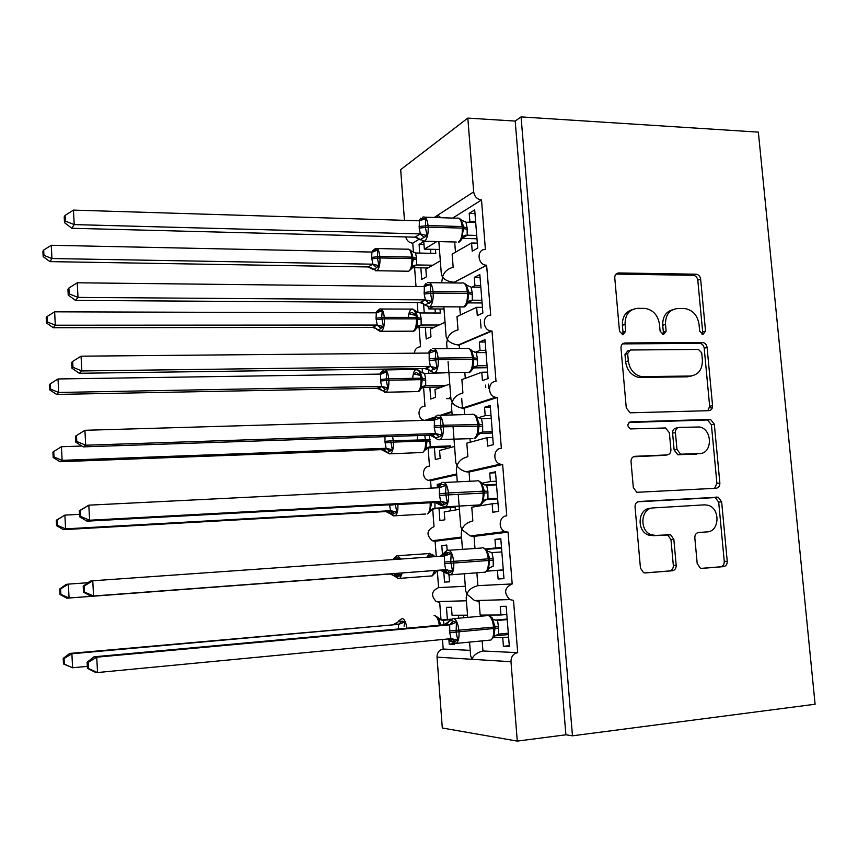 <?xml version="1.0" encoding="UTF-8"?>
<svg xmlns="http://www.w3.org/2000/svg" width="858" height="858" viewBox="0 0 858 858"><rect width="100%" height="100%" fill="white"/><g stroke="black" fill="none" stroke-linecap="round" stroke-linejoin="round"><path stroke-width="1.29" d="M702.927 334.502L705.533 331.059L700.643 279.14C700.128 276.233 698.605 274.581 696.085 274.206L618.736 272.951C616.087 273.209 614.768 274.86 614.768 277.885L619.497 331.274L622.897 334.792L625.675 331.252L625.064 324.335C625.064 314.586 629.257 309.255 637.655 308.333L645.184 308.408C653.185 309.91 657.957 315.218 659.48 324.335L660.102 331.167L663.438 334.641L666.119 331.156L665.497 324.324C665.454 314.704 669.53 309.438 677.702 308.526L684.984 308.601C692.824 310.049 697.5 315.294 699.034 324.313L699.667 331.07L702.927 334.502M702.08 334.363L702.67 331.982L697.801 280.223C697.297 277.327 695.774 275.686 693.264 275.311L615.99 274.088M622.297 334.727L623.005 332.207L622.393 325.311L625.064 324.335M662.698 334.545L663.352 332.089L662.73 325.289L665.497 324.324M697.211 563.609L700.332 568.135L701.973 568.382L723.487 566.645C726.029 566.13 727.273 564.328 727.241 561.25L721.632 501.812L718.189 497.179L639.028 501.501C636.357 501.973 635.027 503.775 635.038 506.928L640.454 568.093L643.532 572.64L645.366 572.94L672.297 570.774C674.914 570.248 676.211 568.414 676.19 565.272L673.841 539.339L670.57 534.738L655.737 535.424L651.426 534.802C638.974 530.995 640.604 507.925 653.27 507.915L704.568 504.847L708.075 505.276C720.495 508.365 719.669 531.713 707.089 531.896L698.648 532.475C696.085 532.968 694.808 534.759 694.83 537.859L697.211 563.609M521.063 116.903L572.468 735.81L815.1 704.236L758.354 132.121L521.063 116.903L515.197 121.075L467.814 118.104L473.68 191.881C474.495 196.632 477.102 199.324 481.52 199.957L485.392 249.496C476.201 249.002 477.456 265.283 486.615 265.208L490.722 315.197C481.949 314.757 482.271 330.212 491.076 330.984L491.988 331.049L496.021 381.478C487.687 381.199 487.269 395.763 495.592 397.297L497.297 397.479L501.362 448.359C493.425 448.241 492.406 461.969 500.203 464.146L502.649 464.5L506.756 515.84C499.184 515.873 497.651 528.86 504.922 531.574L508.054 532.132L512.194 583.944C504.386 587.666 503.571 592.889 509.759 599.592L513.502 600.375L517.685 652.659C513.266 653.614 511.036 656.638 510.982 661.722L517.288 741.097L442.299 728.002L437.022 657.131L471.921 659.298C473.444 655.265 477.112 652.488 482.936 650.975L517.685 652.659M708.826 410.671C711.346 410.296 712.59 408.601 712.558 405.598L707.078 347.383C706.627 344.648 705.222 343.028 702.874 342.514L624.946 342.975C622.297 343.297 620.977 344.991 620.977 348.058L626.276 407.936L630.19 412.816L708.826 410.671M714.317 424.195L719.862 483.011C719.894 486.068 718.65 487.805 716.119 488.256L636.808 492.31L633.322 487.591L631.027 461.625C631.027 458.504 632.346 456.735 635.017 456.306L667.041 454.933C669.637 454.515 670.935 452.767 670.913 449.689L669.369 432.775L665.561 427.97L630.512 428.925C627.005 426.201 627.037 423.852 630.619 421.868L710.51 419.433L714.317 424.195L711.411 424.817L716.923 483.462L719.862 483.011M509.287 645.72L503.421 646.31L509.352 646.546L506.156 606.274L500.268 606.381L500.943 614.993L480.158 615.1L479.086 601.276L474.549 600.557L509.759 599.592M503.421 646.31L502.734 637.655L493.886 637.408M482.153 640.872L482.936 650.975M506.81 614.467L500.943 614.993M508.397 634.555L494.959 635.842M508.601 637.086L502.734 637.655M467.696 617.395L466.184 597.694L466.924 594.208L474.549 600.557M464.339 573.766L465.647 590.733L466.924 594.208C468.414 590.025 472.072 587.162 477.874 585.649L512.194 583.944M437.344 570.978L438.588 587.601L465.304 586.271M438.588 587.601C431.435 590.947 430.662 595.613 436.272 601.608L439.693 602.305L441.023 620.002M469.583 642.106L470.624 655.598L471.921 659.298L510.982 661.722M442.481 639.5L443.2 649.045L470.216 650.353M443.2 649.045C439.157 649.892 437.097 652.584 437.022 657.131M474.989 548.476L474.045 536.379L508.054 532.132M485.843 548.97L495.656 547.951L494.98 539.414L500.793 538.738L503.968 578.646L498.101 578.989L497.425 570.42L487.14 571.138M476.876 572.812L477.874 585.649M486.229 549.313L501.555 548.251M501.501 547.554L495.656 547.951M503.271 569.862L487.205 571.085M503.271 569.969L497.425 570.42M462.462 549.345L461.239 533.333L461.969 529.686L470.323 535.939L474.045 536.379M458.226 494.101L460.703 526.426L461.969 529.686C463.438 525.332 467.063 522.404 472.844 520.892L471.782 507.228L492.16 503.764L492.835 512.269L498.627 511.357L495.484 471.803L489.736 473.048L490.401 481.51L481.928 483.226L482.722 484.009M432.689 508.933L434.019 526.662C426.662 530.169 426.072 534.866 432.25 540.755L435.113 541.237L461.593 537.934M469.766 481.263L469.058 472.039L502.649 464.5M484.448 484.888L496.471 484.287M496.235 481.22L490.401 481.51M497.994 503.442L492.16 503.764M457.282 481.864L456.338 469.508L457.046 465.701C458.698 468.468 461.743 470.506 466.184 471.825L469.058 472.039M453.11 427.445L455.812 462.655L457.046 465.701C458.504 461.196 462.108 458.193 467.867 456.681L466.816 443.136L486.947 437.709L487.612 446.139L493.329 444.669L490.218 405.459L484.545 407.26L485.199 415.647L478.367 417.717M428.11 447.897L429.483 466.205C422.233 466.13 421.214 478.442 428.335 480.373L430.577 480.673L456.746 474.796M464.596 414.607L464.103 408.247L497.297 397.479M709.598 407.829L712.355 407.754M491.012 415.476L485.199 415.647M492.76 437.505L486.947 437.709M452.145 414.95L451.48 406.22L452.177 402.273C453.925 405.094 457.25 407.067 462.14 408.183L464.103 408.247M448.058 361.636L450.954 399.431L452.177 402.273C453.614 397.608 457.196 394.53 462.923 393.018L461.883 379.59L481.778 372.233L482.432 380.577L488.084 378.56L484.995 339.704L479.386 342.042L480.051 350.364L474.957 352.413M423.573 387.344L424.989 406.242C417.503 406.038 416.838 418.79 424.27 420.377M426.962 420.302L434.084 417.985M442.621 415.218L451.941 412.194M459.47 348.509L459.191 344.991L491.988 331.049M485.843 350.311L480.051 350.364M487.569 372.147L481.778 372.233M447.061 348.605L446.664 343.479L447.34 339.371C449.206 342.245 452.81 344.122 458.161 345.002L459.191 344.991M443.854 306.874L446.149 336.744L447.34 339.371C448.755 334.566 452.316 331.402 458.022 329.89L456.992 316.581L476.651 307.325L477.305 315.605L482.882 313.041L479.826 274.528L474.281 277.402L474.935 285.639L471.932 287.162M419.069 327.295L420.527 346.75C416.849 347.104 414.8 349.26 414.403 353.185M454.386 282.968L454.332 282.282L486.733 265.219M480.716 285.714L474.935 285.639M482.432 307.357L476.651 307.325M441.881 281.252L442.546 276.995C444.541 279.923 448.423 281.692 454.204 282.282L454.332 282.282M438.846 241.602L441.377 274.571L442.546 276.995C443.94 272.083 447.447 268.854 453.078 267.31M449.131 621.289L453.153 618.446C456.113 619.154 458.022 623.123 458.869 630.351L458.998 632.024C459.287 637.816 458.386 641.612 456.306 643.393L454.225 643.554L454.268 644.326L449.238 644.122L448.841 638.888M467.524 615.175L452.059 615.25L451.458 607.25L446.46 607.346L447.372 619.497M449.013 574.957L449.528 581.81L444.551 582.099L443.725 571.053M446.761 545.28L441.806 545.613L442.599 556.113M441.806 545.613L446.75 545.044L447.147 550.278M435.113 541.237L436.261 556.552M459.395 509.33L444.24 511.904L444.83 519.809L439.918 520.581L439.017 508.579M439.661 484.277L437.183 484.395L437.43 487.559M437.183 484.395L440.133 483.762M430.577 480.673L431.134 488.127M454.568 446.439L439.586 450.471L440.175 458.311L435.317 459.556L434.416 447.661M449.774 384.062L434.963 389.543L435.553 397.318L430.748 399.034L429.858 387.226M428.539 369.777L428.818 373.38M422.168 368.608L422.49 372.908M445.034 322.211L430.394 329.107L430.973 336.819L426.222 338.996L425.343 327.284M423.573 303.893L424.26 312.988M433.172 306.735L428.861 308.912L428.7 306.842M417.213 302.563L417.953 312.387M418.951 325.654L419.004 326.415M428.861 308.912L444.015 308.987M452.702 218.082L481.52 199.957M468.5 222.319L469.862 221.493L469.219 213.32L474.699 209.92L477.724 248.101L472.211 251.19L471.568 242.986L452.145 254.107L453.163 267.267M475.632 221.664L469.862 221.493M477.338 243.125L471.568 242.986M405.759 236.926C406.799 240.712 409.137 242.803 412.762 243.189L419.476 238.974M440.851 217.696L437.794 215.154L437.269 217.46M440.326 260.875L425.847 269.165L426.426 276.812L421.728 279.44L420.86 267.825M423.981 244.53L419.09 244.412L419.744 253.078M419.09 244.412L423.755 241.516L424.335 249.131L436.819 241.548M412.762 243.189L413.449 252.349M414.425 265.315L414.521 266.623M414.607 267.717L416.012 286.54M424.335 249.131L439.446 249.474M404.461 220.334L400.686 169.637L467.814 118.104M477.413 601.244L477.359 600.482M472.383 536.347L472.329 535.692M462.451 408.215L461.69 398.326M572.468 735.81L565.905 734.802L517.288 741.097M565.905 734.802L515.197 121.075M497.372 449.356L498.198 449.324M473.831 338.771L472.79 338.781M450.89 398.573L446.707 398.67M449.517 581.703L444.551 582.099M454.214 643.639L449.238 644.122M474.978 213.513L469.219 213.32M503.957 578.528L498.101 578.989M480.062 277.477L474.281 277.402M485.178 342.01L479.386 342.042M490.347 407.11L484.545 407.26M495.559 472.779L489.736 473.048M500.815 539.028L494.98 539.414M672.436 309.792C665.733 311.862 662.505 317.02 662.73 325.289M632.099 309.684C625.407 311.894 622.168 317.106 622.393 325.311M707.861 410.703L709.663 406.284L704.204 348.251C703.753 345.527 702.359 343.908 700.021 343.404L622.522 343.886M701.715 352.842L698.444 349.421L630.426 350L627.659 353.56L628.303 360.886C629.643 369.466 634.041 374.721 641.484 376.651L690.347 376.029C698.466 374.914 702.477 369.573 702.38 359.995L701.715 352.842M628.903 350.504L627.734 350.89L624.978 354.44L627.659 353.56M691.73 375.911L687.505 376.812L638.76 377.445C631.327 375.525 626.951 370.291 625.621 361.733L624.978 354.44M714.51 488.341L716.923 483.462M633.29 456.799L665.293 455.276M629 422.479L706.745 420.012L709.641 419.358M699.581 453.55C712.719 453.657 712.644 429.161 699.549 426.994L679.257 427.381C676.672 427.767 675.396 429.493 675.418 432.561L676.962 449.442L680.63 454.193L699.345 453.592M677.959 427.659L676.426 428.003C673.852 428.389 672.575 430.115 672.597 433.161L675.418 432.561M696.696 454.086L677.788 454.729L674.131 450L672.597 433.161M711.411 424.817L707.603 420.088L706.745 420.012M704.708 532.132L697.886 532.614M650.482 508.279C637.848 508.29 636.218 531.295 648.637 535.081L655.737 535.424M644.626 572.93L669.444 570.935C672.061 570.409 673.358 568.575 673.337 565.454L670.988 539.607L667.728 535.017L652.938 535.703M701.265 568.361L720.527 566.816C723.047 566.301 724.302 564.51 724.259 561.432L718.693 502.187L715.261 497.576L637.73 501.812M371.932 251.877L375.203 249.721L377.852 250.064L377.391 258.226L378.989 265.69L374.656 269.122L373.026 269.208M43.94 255.362L43.683 250.064L42.9 251.33L43.168 256.606L43.94 255.362L51.941 258.537L372.812 264.189L371.643 257.379L371.943 252.059L51.276 245.281L51.941 258.537L49.925 261.615L368.264 266.945L372.608 264.178M372.747 268.844L368.264 266.945L373.198 269.455M435.456 249.378L435.767 253.421L415.529 252.981L416.591 258.258L416.634 264.95L412.408 267.535M432.711 265.229L416.634 264.95L412.29 267.535M427.981 267.943L412.248 267.675M430.802 253.314L430.491 249.27M406.928 271.235L408.762 271.235L415.315 265.208L412.14 267.986L411.765 266.248L413.395 258.923L410.961 250.536M411.765 266.248L416.43 264.95M415.529 252.981L410.607 250.783M372.812 264.189L378.989 265.69M371.943 252.07L377.852 250.064M49.925 261.615L43.168 256.606M43.683 250.064L51.276 245.281M476.726 235.435L467.213 235.178L462.537 238.116L462.087 236.497L463.738 226.995L461.089 219.573L459.009 218.286M420.57 218.844L425.761 218.661L425.375 227.434L427.048 235.575L420.227 239.65M65.433 221.149L65.133 215.369L64.2 216.881L64.5 222.64L65.433 221.149L74.206 224.592L73.456 210.113L419.39 220.796L419.208 228.121L420.377 233.923L74.206 224.592L71.793 228.271L415.036 237.173L420.152 233.912M422.544 217.213L422.887 217.128C425.568 216.227 427.284 219.037 428.056 225.547L428.174 227.123C428.421 234.159 427.209 238.846 424.56 241.205L415.036 237.173M476.984 238.771L462.387 238.395M475.697 222.544L465.98 222.233L467.127 227.949L467.213 235.178M467.202 235.21L462.505 238.116C460.424 241.248 459.073 242.567 458.44 242.085L458.504 242.042C461.282 239.714 462.548 235.081 462.301 228.121L462.183 226.555C461.389 220.109 459.598 217.331 456.799 218.211L424.989 217.192M460.778 219.766L465.98 222.233M466.999 235.178L462.087 236.497M425.761 218.661L419.401 220.796M427.048 235.575L420.377 233.923M417.085 237.666L419.465 239.114M73.456 210.113L65.133 215.369M64.5 222.64L71.793 228.271M376.276 312.14L379.59 310.328L382.26 310.778L381.703 317.621L383.408 326.523L379.032 329.708L377.338 329.547M47.265 321.954L47.008 316.613L46.203 317.653L46.471 322.973L47.265 321.954L55.309 325.203L377.209 325.053L376.029 318.2L376.33 312.827L54.633 311.819L55.309 325.203L53.25 327.724L372.597 327.348L377.005 325.043M376.909 329.032L372.597 327.348L376.104 328.335L377.563 329.858M416.023 315.154L411.829 312.258L409.32 313.878L415.433 315.326M440.015 308.966L440.326 313.031L420.034 312.966L421.096 318.275L421.149 325.021L417.267 327.059M439.082 325.01L421.149 325.021M481.134 335.671L480.083 335.671M480.405 319.841L481.059 328.078M434.287 327.273L416.849 327.295M435.349 313.02L435.038 308.944M476.072 337.816L475.021 337.827M421.139 325.043L416.634 328.099L417.803 317.685L415.411 310.51L411.454 309.127C409.77 310.285 408.73 313.041 408.322 317.406M416.28 326.49L420.946 325.032M420.034 312.966L415.111 310.907M376.93 325.064L383.408 326.523M376.33 312.827L382.26 310.778M53.25 327.724L46.471 322.973M47.008 316.613L54.633 311.819M379.901 374.109L380.662 372.898L384.019 371.45L386.701 371.997L386.261 380.459L387.859 387.87L383.451 390.798L381.703 390.401M50.622 389.146L50.354 383.751L49.539 384.566L49.807 389.94L50.622 389.146L58.698 392.471L381.638 386.422L380.566 381.006L380.544 374.099L58.012 378.968L58.698 392.471L56.607 394.423L376.973 388.245L381.424 386.422M381.049 389.682L376.973 388.245L386.014 392.224L384.341 392.245M420.055 375.343L416.312 372.383L413.781 373.916L420.055 375.343M444.905 372.833L424.581 373.434L425.643 378.775L425.697 385.585L422.351 387.055M445.87 385.51L425.697 385.585M485.574 385.124L485.767 387.569M445.849 385.21L440.98 387.012L422.029 387.376M450.815 397.619L449.656 397.64M421.171 388.706L422.351 378.378L419.894 370.967L415.776 369.508C414.017 370.774 412.998 373.713 412.719 378.335M420.817 387.237L425.493 385.596M424.581 373.434L419.648 371.514M381.638 386.422L387.859 387.87M380.748 374.099L386.701 371.997M56.607 394.423L49.807 389.94M50.354 383.751L58.012 378.968M53.732 451.512L52.906 452.091L53.185 457.507L54.011 456.949L53.732 451.512L61.433 446.728L62.119 460.349L386.1 448.294L384.92 441.366L390.637 440.851L392.353 449.721L387.902 452.402L386.132 451.726M54.011 456.949L62.119 460.349L59.985 461.722L381.392 449.646L385.896 448.305M61.433 446.728L81.864 446.042M384.92 441.366L385.06 436.668M385.167 450.815L381.392 449.646L386.39 452.177M424.817 435.542L423.015 435.381M429.418 435.167L430.287 446.653L427.198 447.651M450.611 447.501L450.493 445.903L430.287 446.653L425.879 449.517M450.493 445.903L445.57 447.233L426.683 447.951M445.688 448.831L445.57 447.233M425.74 449.806L427.048 441.055L425.547 440.969L424.764 435.328M425.396 448.477L430.083 446.664M386.1 448.294L392.353 449.721M59.985 461.722L53.185 457.507M395.259 504.483L396.879 512.087L392.396 514.51L390.583 513.577M56.306 520.227L56.585 525.697L57.422 525.375L57.154 519.884L56.306 520.227L64.886 515.111L65.583 528.86L390.604 510.692L389.489 504.794M57.422 525.375L65.583 528.86L63.406 529.643L385.843 511.561L390.401 510.703M57.154 519.884L64.886 515.111L79.504 514.35M389.178 512.408L385.843 511.561M79.322 510.81L79.633 516.806L80.641 516.419L80.33 510.403L79.322 510.81L88.814 505.169L89.607 520.227L86.99 521.16L434.974 502.338L434.909 508.215L433.151 508.622M455.394 510.006L455.169 507.078L434.909 508.215L430.534 511.036L430.019 510.22L431.681 502.767L430.158 502.595M455.169 507.078L432.475 508.944M450.418 510.853L450.193 507.947M430.373 511.379L427.456 513.921C429.515 512.226 430.426 508.504 430.169 502.777L397.887 504.525C398.144 510.306 397.286 514.06 395.313 515.776L393.64 515.84M430.019 510.22L434.706 508.236M390.604 510.692L396.879 512.087M63.406 529.643L56.585 525.697M467.46 303.528L468.854 292.17L466.141 284.491L463.878 283.097M425.943 283.43L423.766 286.4L425.525 284.298L430.759 284.427L430.255 291.795L432.057 301.49L425.085 304.944M69.176 293.876L68.876 288.031L67.921 289.285L68.222 295.098L69.176 293.876L78.003 297.404L77.241 282.786L424.356 286.626L424.184 294.037L425.364 299.871L78.003 297.404L75.536 300.418L419.959 302.574L425.139 299.871M424.313 304.343L419.959 302.574M481.864 300.268L472.329 300.203L467.76 302.595M482.078 302.971L467.717 302.874M480.834 287.258L471.085 287.14L472.243 292.9L472.329 300.203M465.883 284.835L471.085 287.14M472.114 300.203L467.202 301.726M430.759 284.427L424.356 286.626M432.057 301.49L425.364 299.871M77.241 282.786L68.876 288.031M68.222 295.098L75.536 300.418M472.608 369.176L474.024 357.925L471.224 349.967L468.768 348.455M431.048 349.324L428.7 352.295L430.512 350.321L435.81 350.783L435.306 358.333L437.119 368.007L429.997 370.86M72.962 367.321L72.662 361.422L71.686 362.398L71.986 368.264L72.962 367.321L81.832 370.946L81.06 356.177L429.15 353.056L429.214 360.542L430.384 366.42L81.832 370.946L79.322 373.273L424.914 368.565L430.169 366.42M429.172 370.13L424.914 368.565L429.558 370.345L427.187 368.179L430.094 366.43M487.065 365.68L477.498 365.798L473.82 367.428M487.226 367.717L472.855 367.921M486.014 352.552L476.244 352.627L477.413 358.419L477.498 365.798M471.021 350.493L476.244 352.627M477.273 365.808L472.361 367.524M435.81 350.783L429.375 353.056M437.119 368.007L430.384 366.42M81.06 356.177L72.662 361.422M71.986 368.264L79.322 373.273M477.82 435.36L479.225 424.26L476.362 416.023L473.691 414.382M434.212 419.884L433.687 418.758L435.553 416.945L440.894 417.739L440.529 427.08L442.213 435.113L439.36 436.722L435.349 437.891L434.995 437.398M76.78 441.495L76.48 435.542L75.483 436.239L75.794 442.17L76.78 441.495L85.693 445.216L84.921 430.298L434.438 420.077L434.277 427.649L435.456 433.558L85.693 445.216L83.14 446.857L429.922 435.156L435.242 433.569M434.041 436.507L429.922 435.156L435.338 437.891C437.494 439.661 439.114 440.197 440.197 439.511L438.03 439.553M492.299 431.66L482.7 431.982L479.397 433.086M492.406 433.043L478.635 433.505M491.248 418.414L481.445 418.704L482.614 424.528L482.7 431.982L478.045 434.909C476.351 437.419 475.15 438.545 474.463 438.299C476.962 436.282 478.078 432.1 477.809 425.75L477.681 424.142C476.834 417.278 474.924 413.953 471.954 414.178M476.211 416.731L481.445 418.704M482.486 431.992L477.563 433.923M440.894 417.739L434.438 420.077M442.213 435.113L435.456 433.558M84.921 430.298L76.48 435.542M75.794 442.17L83.14 446.857M483.075 502.187L484.48 491.205L481.531 482.636L478.646 480.866M438.749 485.735L437.301 487.687L439.264 486.733L438.931 485.371L440.637 484.169L446.031 485.306L445.549 493.211L447.361 502.842L444.487 504.343L440.476 505.126L440.057 504.461M80.33 510.403L88.814 505.169L439.553 487.709L439.264 493.725L440.583 501.319L89.607 520.227L80.641 516.419M438.888 503.453L434.974 502.338L440.358 501.319M497.586 498.241L487.966 498.755L483.333 501.64M497.64 498.948L485.253 499.613M496.525 484.877L486.69 485.36L487.87 491.226L487.966 498.755M481.456 483.558L486.69 485.36M487.741 498.777L482.807 500.911M446.031 485.306L439.553 487.709M447.361 502.842L440.583 501.319M79.633 516.806L86.99 521.16M59.738 588.985L60.017 594.508L60.875 594.422L60.596 588.888L59.738 588.985L66.163 584.416L68.372 584.116L69.069 597.994L394.937 573.627L401.437 574.978L396.922 577.134L395.088 575.943M60.875 594.422L69.069 597.994L66.849 598.176L394.937 573.627M60.596 588.888L68.372 584.116L87.924 582.721M392.75 574.356L390.326 573.981L395.366 576.522M439.393 570.173L441.269 570.162M441.323 570.173L439.21 570.334M393.157 559.598L394.036 558.204L397.511 557.85L400.257 558.708M433.472 556.359L433.633 555.319M430.823 556.939L429.987 555.684L427.402 556.971M434.995 573.53L434.674 572.479L439.371 570.313M66.849 598.176L60.017 594.508M488.406 569.551L489.789 558.74L486.776 549.871L483.633 547.93M443.8 553.431L445.774 552.005L451.211 553.485L450.74 561.572L452.552 571.181L449.656 572.576L445.656 572.983L445.163 572.157M83.194 586.143L83.505 592.192L84.534 592.095L84.223 586.014L83.194 586.143L90.111 581.145L92.761 580.78L444.487 555.973L448.133 552.563M84.223 586.014L92.761 580.78L93.554 595.999L90.894 596.213L445.742 569.691L444.551 563.695L444.487 555.973M443.264 570.785L440.068 570.12M84.534 592.095L93.554 595.999L445.516 569.701M501.844 551.93L491.977 552.616L493.168 558.526L493.264 566.13M486.743 550.997L491.977 552.616M493.05 566.151L488.105 568.5M451.211 553.485L444.712 555.952M446.782 550.493L440.369 556.263L444.358 554.182M452.552 571.181L445.742 569.691M83.505 592.192L90.894 596.213M64.071 658.526L63.202 658.386L63.471 663.963L64.35 664.124L64.071 658.526L71.879 653.764L398.595 624.345L69.637 653.453L71.879 653.764L72.587 667.771L87.323 666.387M64.35 664.124L72.587 667.771L63.471 663.963M398.466 628.978L398.595 624.345M398.08 621.889L393.94 624.302L397.007 623.069M451.201 619.154L441.184 620.055M441.934 620.248L443.329 620.323L444.122 624.806M450.439 619.68L443.329 620.323L438.567 618.168M463.438 615.197L463.642 617.76M458.59 618.221L458.365 615.218M398.573 621.01L404.847 621.986L404.075 626.201M440.819 625.107L438.309 617.792M443.125 620.334L438.159 619.004M398.809 624.324L404.847 621.986M69.637 653.453L63.202 658.386M493.79 637.537L495.141 626.898L492.095 617.728M448.187 622.79L449.184 621.224L450.954 620.452L456.445 622.286L456.102 632.217L457.797 640.143L454.879 641.441L450.89 641.473L450.321 640.422M87.108 662.237L87.419 668.35L88.471 668.543L88.16 662.397L87.108 662.237L94.037 656.799L444.176 624.796L447.211 623.605M94.037 656.799L96.74 657.174L449.613 624.86L444.187 624.806L449.184 621.224M88.16 662.397L96.74 657.174L97.533 672.543L450.965 638.684L449.753 632.657L449.689 624.849M88.471 668.543L97.533 672.543L94.83 672.029L87.419 668.35M508.29 633.193L498.401 634.137L493.457 636.7M507.175 619.036L495.109 620.141M496.031 620.388L497.543 620.473L498.648 628.067L498.401 634.137M507.217 619.583L497.543 620.473M492.074 619.047L497.329 620.484M456.445 622.286L449.914 624.828M457.797 640.143L450.965 638.684M702.67 331.982L705.533 331.059M623.005 332.207L625.675 331.252M663.352 332.089L666.119 331.156M434.191 217.482L473.68 191.881M454.676 241.988L455.469 252.198M459.727 306.96L460.36 314.993M464.832 372.533L465.283 378.335M469.991 438.706L470.259 442.202M475.182 505.459L475.278 506.638M483.719 615.089L483.783 615.958M616.087 274.088L618.736 272.951M693.178 275.311L695.999 274.206M697.801 280.223L700.643 279.14M622.694 343.747L624.946 342.975M699.56 343.382L702.423 342.492M704.204 348.251L707.078 347.383M709.663 406.284L712.558 405.598M625.621 361.733L628.303 360.886M641.076 377.627L643.811 376.823M687.505 376.812L690.347 376.029M633.88 456.531L635.017 456.306M664.231 455.48L667.041 454.933M629.568 422.115L630.619 421.868M674.131 450L676.962 449.442M678.893 454.847L681.735 454.311M704.171 532.185L707.089 531.896M666.173 534.791L669.004 534.513M670.988 539.607L673.841 539.339M673.337 565.454L676.19 565.272M669.444 570.935L672.297 570.774M638.395 501.598L639.028 501.501M714.017 497.425L716.945 497.029M718.693 502.187L721.632 501.812M724.259 561.432L727.241 561.25M720.527 566.816L723.487 566.645M372.233 251.244L375.429 248.509C377.713 247.79 379.193 250.45 379.858 256.488L379.965 257.947C380.191 264.425 379.172 268.683 376.919 270.731L408.687 271.235C411.046 269.208 412.119 264.983 411.894 258.569L411.786 257.121C411.1 251.137 409.556 248.498 407.164 249.206L377.07 248.541M369.862 267.246L376.876 270.763L375.225 270.731M375.203 249.721L373.305 251.844M371.643 257.379L379.858 256.488L411.786 257.121L416.591 258.258M371.75 258.837L379.965 257.947L411.894 258.569L416.698 259.695M372.544 264.2L376.48 267.396M467.127 227.949L462.183 226.555L428.056 225.547L419.09 226.544M419.208 228.121L428.174 227.123L462.301 228.121L467.256 229.504M456.241 242.031L422.383 241.184M462.526 238.052L466.184 235.349C465.958 234.738 464.736 235.66 462.505 238.116M420.86 220.581L422.801 218.329M424.249 237.473L420.077 233.934M420.388 239.897L415.047 237.14M411.561 331.167L413.288 331.167C415.594 329.257 416.634 325.161 416.409 318.865L416.302 317.417C415.572 311.229 413.974 308.451 411.508 309.094L381.284 308.998M379.686 308.955C382.046 308.312 383.58 311.111 384.287 317.363L384.395 318.822C384.62 325.171 383.633 329.311 381.424 331.242L379.751 331.231M376.029 318.2L384.287 317.363L416.302 317.417L421.096 318.275M376.136 319.669L384.395 318.822L416.409 318.865L421.214 319.723M419.144 325.375L416.741 327.842C415.154 330.341 414.006 331.456 413.288 331.167L381.113 331.295L377.531 329.847L373.67 326.887L377.112 325.085L380.877 328.153M379.59 310.328L377.381 312.677M416.248 391.602L417.975 391.57C420.206 389.736 421.192 385.768 420.956 379.665L420.849 378.206C420.12 371.943 418.5 369.004 416.012 369.401L385.532 369.927M384.105 369.841C386.486 369.444 388.041 372.404 388.749 378.732L420.849 378.206L425.643 378.775M380.459 379.526L388.749 378.732L388.856 380.212L420.956 379.665L425.761 380.233M380.566 381.006L388.856 380.212C389.092 386.368 388.148 390.369 386.014 392.224L417.975 391.57C418.693 391.795 419.809 390.744 421.299 388.395L423.187 386.207M421.257 388.535L425.686 385.607M381.36 386.432L385.317 389.414M384.019 371.45L381.52 374.002M488.395 384.137L488.728 388.384M420.978 452.552L422.694 452.488C424.839 450.718 425.793 446.879 425.547 440.969L393.35 442.106C393.597 448.08 392.696 451.951 390.647 453.732L388.964 453.775M417.578 435.564L417.192 439.779M392.599 436.411L393.243 440.615L430.233 439.768M390.637 440.851L393.243 440.615L393.35 442.106L385.027 442.857M430.341 441.237L427.048 441.055L426.941 439.575M385.832 448.316L389.789 451.179M425.761 514.017L393.715 515.851L390.958 514.167M392.31 514.521L390.733 510.724M397.876 504.343L389.521 505.223M434.963 502.756L431.66 502.509M385.843 511.55L390.851 514.092M390.326 510.714L394.294 513.459M472.243 292.9L467.299 291.838C466.473 285.146 464.607 282.207 461.701 283.011M427.692 282.593C430.469 281.778 432.271 284.749 433.076 291.506L424.066 292.449M461.668 306.971L463.738 306.896C466.452 304.708 467.674 300.214 467.428 293.404L467.299 291.838L433.076 291.506L433.193 293.093C433.451 299.968 432.282 304.515 429.686 306.724L427.531 306.692M424.184 294.037L433.193 293.093L467.428 293.404L472.372 294.466M425.107 286.551L426.287 284.009M472.318 300.225L467.578 303.303M429.247 303.292L425.064 299.892M425.332 305.309L422.458 302.949L419.97 302.552M477.413 358.419L472.468 357.7C471.632 350.911 469.744 347.79 466.806 348.305M432.7 348.562C435.51 348.037 437.323 351.201 438.138 358.054L429.086 358.934M467.245 372.501L469.079 372.297C471.685 370.195 472.855 365.862 472.597 359.288L472.468 357.7L438.138 358.054L438.266 359.663C438.524 366.302 437.408 370.688 434.92 372.812L432.754 372.822M429.214 360.542L438.266 359.663L472.597 359.288L477.531 359.995M429.837 353.013L431.048 350.15M477.477 365.819L472.79 368.801M428.174 353.067L428.85 351.941M434.277 369.712L430.823 366.441M430.319 371.299L429.558 370.345M482.614 424.528L443.254 425.203L434.159 426.029M437.741 415.133C440.594 414.907 442.428 418.264 443.254 425.203L443.371 426.823C443.65 433.247 442.589 437.473 440.197 439.511L472.876 438.599M434.277 427.649L443.371 426.823L482.743 426.115M434.62 420.055L435.864 416.87M432.625 420.13L433.869 418.361M439.36 436.722L435.156 433.58M487.87 491.226L482.936 491.194C482.078 484.223 480.148 480.705 477.145 480.641M442.835 482.293C445.72 482.368 447.576 485.928 448.412 492.964L439.264 493.725M478.582 505.265L479.901 504.922C482.293 502.981 483.344 498.948 483.065 492.803L482.936 491.194L448.412 492.964L448.541 494.605C448.82 500.804 447.812 504.89 445.527 506.831L443.361 506.917M439.393 495.366L487.998 492.835M441.902 505.544L440.047 501.362M439.478 487.709L440.733 484.159M436.861 487.848L438.931 485.371M444.487 504.343L441.43 501.49L440.283 501.329M440.422 505.083L434.985 502.327M430.587 576.008L432.26 575.879L434.674 570.527M402.316 572.94L400.01 578.346L398.369 578.442M396.986 577.134L395.431 573.637M433.215 556.767L429.719 553.292L426.876 557.217M397.544 555.523L400.901 559.051M434.834 556.66L433.934 555.737M394.873 573.637L396.181 573.798L398.852 576.265M397.511 557.85L396.761 559.341M493.168 558.526L488.245 558.848C487.376 551.78 485.424 548.069 482.378 547.694M447.973 550.053C450.89 550.45 452.777 554.214 453.614 561.346L444.423 562.044M483.236 572.318L485.381 572.157C487.666 570.302 488.663 566.409 488.374 560.478L488.245 558.848L453.614 561.346L453.743 562.998C454.032 568.993 453.078 572.93 450.89 574.796L448.766 574.914M444.551 563.695L493.296 560.145M447.233 573.541L445.399 569.712M444.412 555.984L445.656 552.016M489.907 567.513L489.328 568.082M449.656 572.576L446.889 569.905L445.441 569.701M445.538 572.876L440.079 570.12M398.562 621.02L402.102 618.457C404.397 618.95 405.973 622.2 406.853 628.206M439.317 625.246C438.406 619.294 436.754 616.087 434.373 615.604L434.094 615.626M402.091 621.02L398.53 624.345M498.519 626.426L493.597 627.112C492.728 619.959 490.744 616.033 487.666 615.347M488.824 640.229L490.905 640.025C493.082 638.245 494.026 634.491 493.725 628.753L493.597 627.112L449.635 630.995M449.753 632.657L498.648 628.067M452.638 642.181L450.825 638.695M449.613 624.86L453.346 621.235M454.879 641.441L452.381 638.953L451.051 638.684M450.707 641.291L447.962 638.974M436.272 601.608L466.42 600.782M432.25 540.755L461.518 537.054M428.335 480.373L456.681 473.97M424.731 420.366L434.663 417.127M440.347 415.283L451.887 411.518M454.204 282.282L486.615 265.208M458.161 345.002L491.076 330.984M462.14 408.183L495.592 397.297M466.184 471.825L500.203 464.146M470.323 535.939L504.922 531.574M693.264 275.311L696.085 274.206M700.021 343.404L702.874 342.514M638.76 377.445L641.484 376.651M677.788 454.729L680.63 454.193M707.603 420.088L710.51 419.433M648.637 535.081L651.426 534.802M667.728 535.017L670.57 534.738M715.261 497.576L718.189 497.179M410.95 250.536L408.891 249.26M420.913 218.114L419.262 220.249M376.523 311.658L379.633 308.987M380.845 372.554L383.88 369.948M420.42 375.096L419.583 375.321M420.13 371.31L420.613 371.868M382.014 386.432L379.022 387.859L381.96 390.765M427.456 447.511L422.694 452.488L389.457 453.839L386.432 452.209L384.202 449.528L386.84 448.337M430.534 511.046L431.853 509.309M391.698 510.767L389.285 511.786L390.948 514.167M425.386 299.871L421.139 302.113L425.236 305.276L429.686 306.724L463.738 306.896C464.403 307.293 465.701 306.027 467.642 303.121L469.937 300.654M429.761 282.668L461.625 283.054M429.568 370.356L430.266 371.278L434.92 372.812L469.079 372.297C469.766 372.608 471.021 371.417 472.822 368.715L474.635 366.538M434.545 348.702L466.505 348.455M428.249 353.067L428.7 352.295M439.371 415.304L471.417 414.414M436.218 415.787L432.764 420.13M478.045 434.92L479.547 432.99M436.304 433.612L433.043 435.049L435.349 437.891M441.827 501.404L438.792 502.627L440.476 505.126L445.527 506.831L479.901 504.922C480.598 505.094 481.735 504.032 483.311 501.726L484.566 500.032M444.219 482.486L476.383 480.941M441.462 482.839L438.878 485.489M482.421 483.869L481.928 483.247M436.325 571.61L432.26 575.879L400.01 578.346L398.037 578.367L395.506 576.662L394.305 574.624L396.589 573.723M398.423 555.684L428.957 553.56L433.558 555.244M394.079 558.161L396.825 555.791M433.966 555.898L434.556 556.67M447.383 569.819L444.476 570.87L445.656 572.983L450.89 574.796L485.381 572.157L489.682 567.664M449.099 550.268L481.402 548.037M442.61 555.094L443.8 553.442M438.181 617.663L435.135 615.776M491.988 617.642L488.963 615.636M452.97 638.867L450.096 639.768L450.89 641.473L456.306 643.393L490.905 640.025L494.873 635.917M454.011 618.629L486.465 615.712"/></g></svg>
